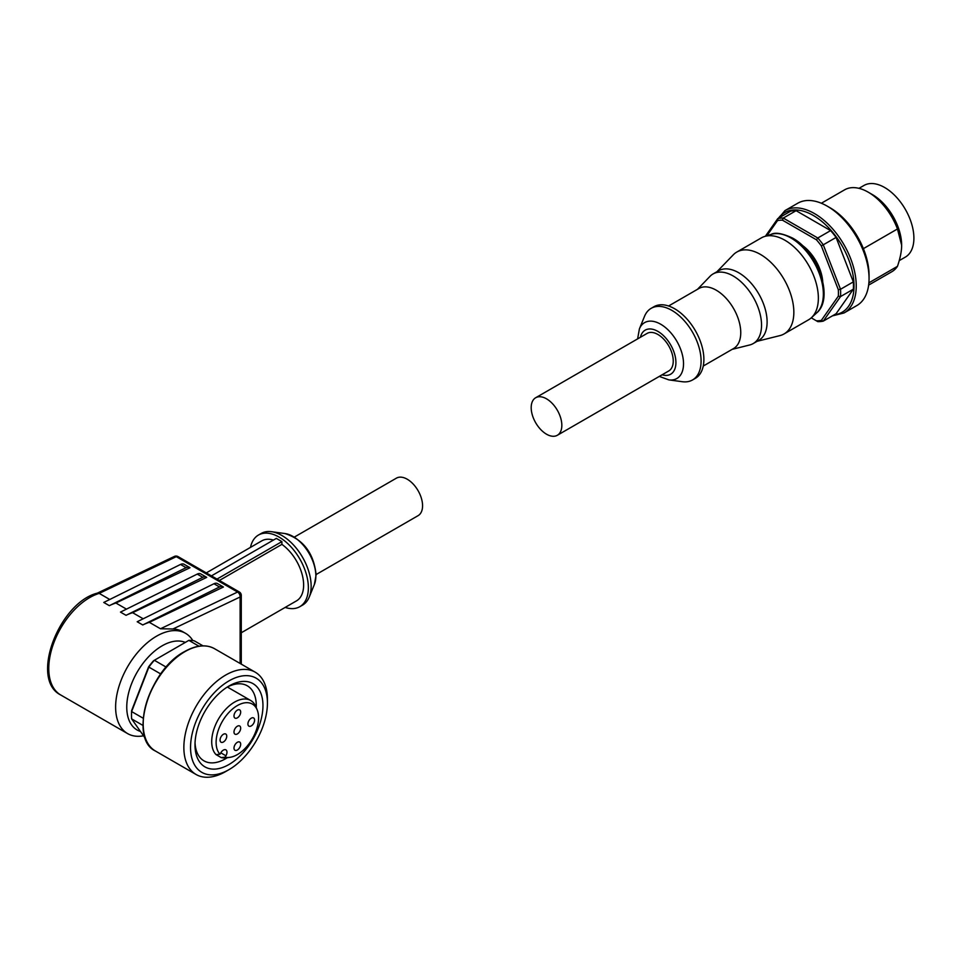 <?xml version="1.0" encoding="UTF-8"?>
<svg xmlns="http://www.w3.org/2000/svg" width="962" height="962" viewBox="0 0 962 962"><rect width="100%" height="100%" fill="white"/><g stroke="black" fill="none" stroke-linecap="round" stroke-linejoin="round"><path stroke-width="1.44" d="M316.125 574.53L418.073 515.668A21.669 12.506 -120 0 0 422.571 505.759A21.669 12.506 -120 0 0 413.107 483.958A21.669 12.506 -120 0 0 396.416 478.15L294.468 537.012M149.338 622.33A57.9 33.429 120 0 0 142.761 624.963L219.516 586.964A7.876 4.545 -60 0 1 223.064 586.784A7.876 4.545 -60 0 1 223.424 587.036L149.338 622.33L160.486 628.763L172.932 628.992L240.127 596.981A3.944 2.273 0 0 0 241.282 595.382L241.282 664.129M240.127 663.467L240.127 596.981A3.944 2.465 -115.5 0 0 239.478 594.155A3.944 2.465 -115.5 0 0 237.578 592.039L160.486 628.763M97.102 593.253L99.206 593.386L176.299 556.661A3.944 2.465 -115.5 0 0 174.362 556.445A3.944 2.465 -115.5 0 0 174.266 556.493M97.21 593.205L97.463 593.109C59.163 602.452 29.353 679.497 60.762 695.009A57.9 33.429 -60 0 1 53.968 642.424A57.9 33.429 -60 0 1 99.206 593.386L109.764 599.482M250.505 547.378A41.366 23.882 60 0 1 258.441 535.064A41.366 23.882 60 0 1 290.308 546.139A41.366 23.882 60 0 1 308.369 587.77A41.366 23.882 60 0 1 299.795 606.697A41.366 23.882 60 0 1 285.173 607.419M258.441 535.064L261.219 533.453A41.366 23.882 60 0 1 271.464 531.697A41.366 23.882 60 0 1 311.147 586.159A41.366 23.882 60 0 1 309.223 597.101A41.366 23.882 60 0 1 302.585 605.098L299.795 606.697M143.518 735.798A57.9 33.429 -60 0 1 127.609 733.597A57.9 33.429 -60 0 1 115.62 707.094A57.9 33.429 -60 0 1 166.053 631.986A57.9 33.429 -60 0 1 185.522 633.309A57.9 33.429 -60 0 1 192.845 640.584M172.932 628.992A57.9 33.429 -60 0 1 182.732 631.697L185.522 633.309M140.476 731.469A50.024 28.884 -60 0 1 126.756 707.094A50.024 28.884 -60 0 1 147.439 657.996A50.024 28.884 -60 0 1 185.293 642.424M220.07 740.055A4.726 2.73 -60 0 1 222.138 735.305A4.726 2.73 -60 0 1 225.781 734.03A4.726 2.73 -60 0 1 226.755 736.195A4.726 2.73 -60 0 1 224.687 740.956A4.726 2.73 -60 0 1 221.044 742.219A4.726 2.73 -60 0 1 220.07 740.055M233.994 715.932A4.726 2.73 -60 0 1 236.063 711.183A4.726 2.73 -60 0 1 239.706 709.908A4.726 2.73 -60 0 1 240.68 712.072A4.726 2.73 -60 0 1 238.624 716.834A4.726 2.73 -60 0 1 234.981 718.097A4.726 2.73 -60 0 1 233.994 715.932M233.994 732.01A4.726 2.73 -60 0 1 236.063 727.26A4.726 2.73 -60 0 1 239.706 725.997A4.726 2.73 -60 0 1 240.68 728.162A4.726 2.73 -60 0 1 238.624 732.912A4.726 2.73 -60 0 1 234.981 734.174A4.726 2.73 -60 0 1 233.994 732.01M247.919 723.977A4.726 2.73 -60 0 1 249.988 719.215A4.726 2.73 -60 0 1 253.631 717.953A4.726 2.73 -60 0 1 254.605 720.117A4.726 2.73 -60 0 1 252.549 724.867A4.726 2.73 -60 0 1 248.905 726.142A4.726 2.73 -60 0 1 247.919 723.977M233.994 748.099A4.726 2.73 -60 0 1 236.063 743.337A4.726 2.73 -60 0 1 239.706 742.075A4.726 2.73 -60 0 1 240.68 744.239A4.726 2.73 -60 0 1 238.624 748.989A4.726 2.73 -60 0 1 234.981 750.264A4.726 2.73 -60 0 1 233.994 748.099M216.113 742.339A30.026 17.34 120 0 0 219.985 754.232L220.791 752.825A5.123 2.958 -60 0 1 225.914 749.867A5.123 2.958 -60 0 1 225.914 755.783L225.108 757.19A30.026 17.34 120 0 0 229.762 757.359A30.026 17.34 120 0 0 258.574 717.832A30.026 17.34 120 0 0 257.179 709.884A30.026 17.34 120 0 0 233.489 708.2A30.026 17.34 120 0 0 216.113 742.339M257.179 709.884L255.892 706.745A32.299 18.651 120 0 0 250.709 700.504A32.299 18.651 120 0 0 225.817 709.162A32.299 18.651 120 0 0 211.712 741.666A32.299 18.651 120 0 0 216.053 754.617L219.985 754.232M131.493 715.295L131.493 714.008A55.147 31.842 -60 0 1 131.602 710.677L131.626 711.567A56.722 32.744 120 0 0 131.493 715.295A56.722 32.744 120 0 0 131.626 718.879L145.37 738.431M267.424 699.206A59.091 34.115 120 0 0 255.183 672.161A59.091 34.115 120 0 0 209.656 687.986A59.091 34.115 120 0 0 183.862 747.45A59.091 34.115 120 0 0 196.104 774.506A59.091 34.115 120 0 0 225.637 771.572L228.98 769.648A54.365 31.385 120 0 0 267.424 703.066L267.424 699.206M267.424 703.066A54.365 31.385 120 0 0 228.98 680.88A54.365 31.385 120 0 0 190.548 747.45A54.365 31.385 120 0 0 228.98 769.648M194.997 744.877A48.052 27.742 120 0 0 228.98 764.501A48.052 27.742 120 0 0 262.963 705.639A48.052 27.742 120 0 0 228.98 686.026A48.052 27.742 120 0 0 194.997 744.877M195.045 742.88A43.326 25.012 120 0 0 203.98 760.858A43.326 25.012 120 0 0 227.309 757.695M256.229 707.587A43.326 25.012 120 0 0 256.277 705.639A43.326 25.012 120 0 0 247.306 685.81A43.326 25.012 120 0 0 227.272 687.06M202.994 645.851L194.336 640.848A56.722 32.744 120 0 0 188.853 640.367L198.966 646.199M188.853 640.367L154.353 660.281A56.722 32.744 120 0 0 148.869 667.099L148.593 666.87A55.147 31.842 -60 0 1 153.499 660.786L154.353 660.281L166.198 667.123M160.75 673.965L148.869 667.099L131.626 711.567L143.218 718.253M142.989 725.444L131.626 718.879M148.593 666.87L131.602 710.677M225.108 757.19L221.164 757.575A32.299 18.651 120 0 0 226.407 757.816L229.762 757.359M221.164 757.575L216.053 754.617M206.71 577.392L132.624 612.686A57.9 33.429 120 0 0 126.046 615.319L202.802 577.308A7.876 4.545 -60 0 1 206.349 577.14A7.876 4.545 -60 0 1 206.71 577.392M201.142 574.17A7.876 4.545 120 0 0 200.781 573.917A7.876 4.545 120 0 0 197.234 574.098L120.478 612.097L126.046 615.319M217.857 583.826A7.876 4.545 120 0 0 217.496 583.573A7.876 4.545 120 0 0 213.949 583.742L137.193 621.753L142.761 624.963M132.624 612.686L143.182 618.782M115.909 603.03A57.9 33.429 120 0 0 109.343 605.663L186.099 567.664A7.876 4.545 -60 0 1 189.634 567.484A7.876 4.545 -60 0 1 190.007 567.736L115.909 603.03L126.467 609.126M184.427 564.526A7.876 4.545 120 0 0 184.067 564.273A7.876 4.545 120 0 0 180.519 564.453L103.764 602.452L109.343 605.663M211.436 575.877L276.334 538.395L281.902 541.618L281.902 544.372A34.668 20.01 60 0 1 302.26 574.915A34.668 20.01 60 0 1 296.452 600.901L241.282 632.755M206.289 572.907L261.784 540.86A34.668 20.01 60 0 1 273.436 540.067M281.902 544.372L219.384 580.471M217.003 579.088L281.902 541.618M838.419 293.001A55.147 31.842 -120 0 0 838.311 289.682L840.523 289.273A56.722 32.744 60 0 1 840.644 293.001A56.722 32.744 60 0 1 840.523 296.585L838.311 296.212A55.147 31.842 -120 0 0 838.419 293.001M784.92 210.63L797.738 203.235A59.091 34.115 60 0 1 827.272 206.169A59.091 34.115 60 0 1 869.059 278.535A59.091 34.115 60 0 1 856.817 305.579L844.011 312.975A59.091 34.115 60 0 0 856.24 285.93A59.091 34.115 60 0 0 814.465 213.564A59.091 34.115 60 0 0 784.92 210.63L775.011 222.547M858.982 188.348L863.972 185.462A41.366 23.882 60 0 1 895.85 196.549A41.366 23.882 60 0 1 913.9 238.167A41.366 23.882 60 0 1 905.338 257.107L899.229 260.618M827.272 206.169L830.062 207.768A55.147 31.842 60 0 1 869.059 275.312L869.059 278.535M535.678 397.739L647.089 333.417A21.669 12.506 60 0 1 657.924 334.487A21.669 12.506 60 0 1 672.077 353.583A21.669 12.506 60 0 1 668.758 370.947L557.347 435.269A21.669 12.506 60 0 1 546.512 434.199A21.669 12.506 60 0 1 532.359 415.103A21.669 12.506 60 0 1 535.678 397.739A21.669 12.506 60 0 1 546.512 398.821A21.669 12.506 60 0 1 560.666 417.905A21.669 12.506 60 0 1 557.347 435.269M757.142 341.294L779.881 335.618A47.27 27.297 -120 0 0 784.054 333.946L808.573 319.793A47.27 27.297 -120 0 0 811.339 317.773A47.27 27.297 -120 0 0 818.361 298.148A47.27 27.297 -120 0 0 799.638 252.669A47.27 27.297 -120 0 0 764.441 236.532A47.27 27.297 -120 0 0 761.303 237.915L736.784 252.068A47.27 27.297 -120 0 0 733.248 254.846L716.967 271.705M784.054 333.946A47.27 27.297 -120 0 0 793.842 312.301A47.27 27.297 -120 0 0 773.207 264.73A47.27 27.297 -120 0 0 736.784 252.068M732.142 349.35L749.675 344.985A40.176 23.196 -120 0 0 753.222 343.554L758.79 340.344A40.176 23.196 -120 0 0 767.111 321.945A40.176 23.196 -120 0 0 749.578 281.517A40.176 23.196 -120 0 0 718.614 270.755L713.046 273.966A40.176 23.196 -120 0 0 710.028 276.322L697.486 289.321M753.222 343.554A40.176 23.196 -120 0 0 761.543 325.168A40.176 23.196 -120 0 0 743.999 284.728A40.176 23.196 -120 0 0 713.046 273.966M703.258 366.041L733.573 348.533A34.668 20.01 -120 0 0 740.752 332.66A34.668 20.01 -120 0 0 725.625 297.775A34.668 20.01 -120 0 0 698.905 288.492L668.59 306M639.405 328.872A32.263 18.627 -120 0 1 660.714 324.23A32.263 18.627 -120 0 1 683.525 363.744A32.263 18.627 -120 0 1 668.855 379.882L682.286 381.71A41.366 23.882 -120 0 0 692.532 379.954L695.322 378.355A41.366 23.882 -120 0 0 703.883 359.415A41.366 23.882 -120 0 0 685.834 317.797A41.366 23.882 -120 0 0 653.956 306.71L651.178 308.321A41.366 23.882 -120 0 0 644.528 316.318L639.405 328.872L637.626 338.877M692.532 379.954A41.366 23.882 -120 0 0 701.094 361.027A41.366 23.882 -120 0 0 683.044 319.408A41.366 23.882 -120 0 0 651.178 308.321M863.383 248.653L897.462 228.968L901.647 245.238C901.671 251.034 900.276 258.069 897.462 266.342A47.27 27.297 60 0 1 891.858 271.705L868.638 285.113M821.368 203.235L844.588 189.839A47.27 27.297 60 0 1 868.217 192.172A47.27 27.297 60 0 1 897.462 228.968M868.217 192.172L872.402 194.589A41.366 23.882 60 0 1 901.647 245.238M897.462 266.342L868.878 282.84M765.391 236.231L777.801 218.566A56.722 32.744 60 0 1 783.284 218.073L782.431 220.154A55.147 31.842 -120 0 0 777.524 220.587L777.801 218.566L790.62 211.171A56.722 32.744 60 0 1 796.103 210.678L830.603 230.603A56.722 32.744 60 0 1 836.086 237.422L853.33 281.878A56.722 32.744 60 0 1 853.33 289.189L836.086 313.732L823.268 321.128A56.722 32.744 60 0 1 817.784 321.621L811.255 317.845M796.103 210.678L783.284 218.073L817.784 237.999A56.722 32.744 60 0 1 823.268 244.817L821.32 245.875L838.311 289.682M836.086 237.422L823.268 244.817L840.523 289.273L853.33 281.878M821.32 245.875A55.147 31.842 -120 0 0 816.425 239.778L817.784 237.999L830.603 230.603M816.425 320.827A55.147 31.842 -120 0 0 821.32 320.394L823.268 321.128L840.523 296.585L853.33 289.189M782.431 220.154L816.425 239.778M766.87 235.762L777.524 220.587M838.311 296.212L821.32 320.394M801.731 244.937A33.093 19.108 60 0 1 822.702 281.265M239.394 592.015A3.944 2.273 120 0 0 239.31 591.967A3.944 2.273 120 0 0 237.578 592.039L176.299 556.661A3.944 2.273 -60 0 1 178.03 556.589A3.944 2.273 -60 0 1 178.114 556.637M314.358 584.547L316.125 574.843C313.768 553.186 303.367 539.417 284.908 533.537A32.263 18.627 60 0 1 315.861 576.01A32.263 18.627 60 0 1 314.358 584.547L309.223 597.101M143.194 723.652A58.297 33.658 -60 0 1 184.415 651.935M143.194 723.977A59.091 34.115 120 0 0 155.435 751.021C128.535 738.732 148.725 670.081 184.584 651.575C196.176 645.081 206.145 644.119 214.514 648.689A59.091 34.115 120 0 0 184.981 651.611A59.091 34.115 120 0 0 143.194 723.977M225.914 755.783L220.791 752.825M202.802 577.308L197.234 574.098M219.516 586.964L213.949 583.742M186.099 567.664L180.519 564.453M834.234 314.802A57.516 33.201 -120 0 0 852.548 272.571A57.516 33.201 -120 0 0 813.347 215.488A57.516 33.201 -120 0 0 778.45 218.194M771.139 234.391C775.18 232.095 782.286 233.309 792.484 238.035C818.061 251.695 834.463 298.485 816.546 313.023A45.755 26.419 -120 0 0 823.352 294.035A45.755 26.419 -120 0 0 790.992 237.999A45.755 26.419 -120 0 0 771.139 234.391L764.441 236.532M662.096 374.795A25.445 14.683 -120 0 0 675.793 360.077A25.445 14.683 -120 0 0 657.924 331.409A25.445 14.683 -120 0 0 640.427 337.265M241.282 595.382A3.944 3.944 0 0 0 239.31 591.967L178.03 556.589A3.944 3.944 0 0 0 174.362 556.445L97.33 593.145M227.345 687.024L250.709 700.504M214.514 648.689L255.183 672.161M155.435 751.021L196.104 774.506M200.781 573.917L206.349 577.14M217.496 583.573L223.064 586.784M60.762 695.009L127.609 733.597M184.067 564.273L189.634 567.484M284.908 533.537L271.464 531.697M668.855 379.882L659.295 376.407M816.546 313.023L811.339 317.773M832.358 315.885L844.011 312.975"/></g></svg>
